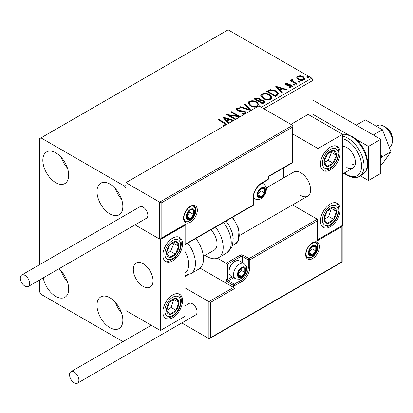 <?xml version="1.0" encoding="UTF-8"?>
<svg xmlns="http://www.w3.org/2000/svg" width="413" height="413" viewBox="0 0 413 413"><rect width="100%" height="100%" fill="white"/><g stroke="black" fill="none" stroke-linecap="round" stroke-linejoin="round"><path stroke-width="0.62" d="M109.92 327.669A18.28 10.557 60 0 1 97.979 311.562A18.28 10.557 60 0 1 100.782 296.911A18.28 10.557 60 0 1 109.92 297.819A18.28 10.557 60 0 1 121.866 313.926A18.28 10.557 60 0 1 119.063 328.578A18.28 10.557 60 0 1 109.92 327.669M121.587 313.049A18.28 10.557 60 0 1 115.495 302.492M55.75 182.665A18.28 10.557 60 0 1 43.809 166.558A18.28 10.557 60 0 1 46.612 151.907A18.28 10.557 60 0 1 55.75 152.81A18.28 10.557 60 0 1 67.696 168.922A18.28 10.557 60 0 1 64.893 183.573A18.28 10.557 60 0 1 55.75 182.665M67.417 168.039A18.28 10.557 60 0 1 61.32 157.487M109.92 213.939A18.28 10.557 60 0 1 97.979 197.832A18.28 10.557 60 0 1 100.782 183.181A18.28 10.557 60 0 1 109.92 184.09A18.28 10.557 60 0 1 121.866 200.197A18.28 10.557 60 0 1 119.063 214.848A18.28 10.557 60 0 1 109.92 213.939M121.587 199.314A18.28 10.557 60 0 1 115.495 188.762M58.899 268.806A18.28 10.557 60 0 1 68.212 284.686A18.28 10.557 60 0 1 64.893 297.303A18.28 10.557 60 0 1 55.75 296.395A18.28 10.557 60 0 1 43.215 277.866M67.417 281.769A18.28 10.557 60 0 1 61.32 271.217M261.357 107.318L311.83 78.176L228.115 29.844L39.746 138.598L39.746 264.588M39.746 279.864L39.746 292.13L40.98 294.262L123.002 341.623M313.064 117.271L313.064 80.308L263.819 108.743M125.929 339.935L125.929 230.108L125.929 310.612L160.399 330.514L185.024 316.296L185.024 225.312L184.59 225.064M161.137 202.995L161.137 238.249L185.762 224.037L185.762 243.938L253.231 204.987L253.231 197.311A11.492 6.634 -60 0 1 261.357 183.233L268.001 179.397L268.001 176.552L292.626 162.335L292.626 127.08L161.137 202.995L125.929 182.665L125.929 214.832L125.929 188.354L124.695 186.222L40.98 137.885M296.802 77.814L297.551 76.183L300.37 75.749L303.256 76.668L304.908 78.764L304.066 79.946C302.058 80.674 300.163 80.52 298.392 79.477L296.725 77.37M292.518 79.983L292.931 81.304L297.107 83.839L296.441 84.221L290.143 80.581L290.809 80.199L291.733 80.736L291.485 80.039L291.852 79.472L292.569 79.306L292.925 79.874L292.518 79.983L292.29 80.927M286.255 83.596L286.462 84.453L290.225 84.711L291.418 85.145L292.332 86.312L291.841 87.004L289.621 87.298L289.42 86.74L290.995 86.601L290.788 85.548L287.014 85.29L285.832 84.856L284.991 83.813L285.44 83.173L287.613 82.951L287.768 83.488L286.255 83.596L286.044 84.469M290.995 86.601L291.273 86.198L290.995 87.169L290.995 86.601M277.34 95.248L275.342 96.405L266.721 91.428L270.386 89.667L276.442 90.917L278.749 93.591L277.34 95.248M262.523 103.802L253.902 98.826L255.126 98.124L259.245 98.211L260.267 99.734L263.835 100.22L265.043 101.748L264.248 102.806L262.523 103.802M260.298 99.512L260.267 100.302L263.835 100.793L263.835 100.22M250.923 110.498L239.54 107.122L240.263 106.704L248.894 109.269L244.455 104.282L245.177 103.864L251.032 110.436M235.234 119.558L226.613 114.582L237.351 115.805L230.924 112.093L231.585 111.711L240.206 116.688M240.056 116.776L229.483 115.475L235.895 119.176M224.806 125.578L223.19 125.619L222.86 125.041L224.362 124.927L225.209 124.308L223.619 122.935L217.883 119.62L218.549 119.238L224.367 122.599L226.36 124.68M124.695 186.222L125.929 185.509M228.27 123.58L222.524 116.941L233.908 120.322M233.185 120.741L229.535 119.656L227.114 121.055L228.993 123.162M244.677 114.107L241.858 113.812L241.956 113.25L244.744 113.301L245.188 112.661L244.491 111.763L238.786 111.138L237.134 110.576L236.117 109.331L236.659 108.526L239.783 108.407L239.798 109.011L237.537 109.042L237.217 109.486L237.759 110.173L245.162 111.386L246.241 113.203M256.819 107.096L250.299 105.929L247.934 103.002L249.003 101.402C251.811 100.395 254.439 100.617 256.886 102.078L259.209 105.016L258.92 105.914M263.112 98.531L260.748 95.604L261.816 94.004C264.63 92.992 267.257 93.219 269.699 94.68L272.028 97.613L270.928 99.203C268.14 100.189 265.538 99.967 263.112 98.531M275.672 86.26L287.164 89.58L286.441 89.993L282.791 88.909L280.37 90.308L282.249 92.414L281.527 92.832L275.672 86.26M293.736 85.078L293.571 84.345L294.841 84.443L295.006 85.176L293.736 85.078M293.38 84.624L293.571 84.345L293.571 84.918L294.841 85.011L294.841 84.443M295.197 84.902L295.006 85.176M298.816 82.146L298.651 81.413L299.921 81.506L300.091 82.244L298.816 82.146M298.46 81.686L298.651 81.413L298.651 81.981L299.921 82.079L299.921 81.506M300.277 81.965L300.091 82.244M307.107 77.36L306.942 76.627L308.212 76.725L308.377 77.458L307.107 77.36M306.745 76.901L306.942 76.627L306.942 77.195L308.212 77.293L308.212 76.725M308.563 77.179L308.377 77.458M311.83 78.176L313.064 80.308M218.379 119.909L218.549 119.238M218.549 119.806L226.324 124.7M222.86 125.609L224.362 125.495L224.362 124.927M224.362 125.495L224.92 125.315L224.92 124.747M224.92 125.315L225.209 124.308M222.989 117.648L233.257 120.699M228.657 123.353L227.114 121.623L227.114 121.055M224.548 118.175L224.548 118.743L226.515 120.952L228.368 119.878L228.368 119.311L224.548 118.175L226.515 120.379L228.368 119.311M226.515 120.952L226.515 120.379M227.651 115.181L237.351 116.373L237.351 115.805M231.414 112.377L231.585 111.711M231.585 112.279L239.184 116.667M235.405 119.46L229.483 116.043L229.483 115.475M244.744 113.301L244.744 113.869L241.956 113.823L241.956 113.25M244.744 113.869L245.188 112.661M236.174 109.615L236.659 108.526M236.659 109.094L239.783 108.975L239.783 108.407M237.217 109.486L237.217 110.059L237.759 110.741L237.759 110.173M237.759 110.741L239.272 111.154L239.272 110.586M239.272 111.154L240.949 111.174L240.949 110.607M240.949 111.174L245.162 111.954L245.162 111.386M245.162 111.954L246.256 113.152M240.19 107.313L240.263 106.704M240.263 107.272L248.894 109.837L248.894 109.269M244.79 104.659L245.177 103.864M245.177 104.437L250.459 110.364M247.96 103.296L249.003 101.97L249.003 101.402M249.003 101.97C251.811 100.963 254.439 101.185 256.886 102.646L256.886 102.078M256.886 102.646L259.188 105.294M249.06 103.193L249.06 103.766L250.954 106.115C252.885 107.261 254.971 107.452 257.206 106.673L258.11 104.757L256.22 102.46C254.279 101.304 252.178 101.118 249.917 101.897L249.06 103.193L250.954 105.547C252.885 106.693 254.971 106.884 257.206 106.105L258.11 104.757M257.206 106.673L257.206 106.105M250.954 106.115L250.954 105.547M254.398 99.11L255.126 98.692L259.245 98.779L259.245 98.211M259.245 98.779L260.267 100.302M263.835 100.793L264.996 102.021M259.096 101.061L259.096 101.629L262.301 103.477L263.917 102.135L263.169 100.607L260.588 100.318L259.096 101.061L262.301 102.909L263.917 101.562M255.451 98.955L255.451 99.523L258.213 101.118L259.343 100.091L258.595 98.604L256.137 98.557L255.451 98.955L258.213 100.55L259.343 99.523M258.553 100.922L258.553 100.354M258.213 101.118L258.213 100.55M263.06 103.038L263.06 102.47M262.301 103.477L262.301 102.909M260.773 95.899L261.816 94.572L261.816 94.004M261.816 94.572C264.63 93.56 267.257 93.787 269.699 95.248L269.699 94.68M269.699 95.248L272.002 97.891M261.878 95.795L261.878 96.363L263.773 98.712C265.704 99.863 267.784 100.049 270.025 99.275L270.923 97.354L269.039 95.062C267.097 93.906 264.996 93.715 262.73 94.494L261.878 95.795L263.773 98.144C265.704 99.296 267.784 99.481 270.025 98.707L270.923 97.354M270.025 99.275L270.025 98.707M263.773 98.712L263.773 98.144M267.216 91.712L270.386 90.235L270.386 89.667M270.386 90.235L276.442 91.485L276.442 90.917M276.442 91.485L278.718 93.875M268.269 91.557L268.269 92.125L275.12 96.079L277.386 94.515L277.572 93.921L277.572 93.353L275.776 91.299L270.851 90.344L268.269 91.557L275.12 95.511L277.386 93.947L277.572 93.353M275.12 96.079L275.12 95.511M277.386 94.515L277.386 93.947M276.245 86.9L286.514 89.951M281.914 92.605L280.37 90.875L280.37 90.308M277.804 87.432L277.804 88L279.771 90.204L281.625 89.131L281.625 88.563L277.804 87.432L279.771 89.636L281.625 88.563M279.771 90.204L279.771 89.636M285.053 84.107L285.44 83.173M285.44 83.741L286.57 83.483M287.613 83.472L287.613 82.951M286.255 84.164L286.462 85.021L286.462 84.453M286.462 85.021L287.195 85.259L287.195 84.691M287.195 85.259L290.225 85.279L290.225 84.711M290.225 85.279L291.418 85.713L291.418 85.145M291.418 85.713L292.275 86.575M290.287 87.349L290.995 87.169M290.638 80.865L290.809 80.199M290.809 80.767L291.733 81.304L291.733 80.736M291.542 80.354L291.852 79.472M291.852 80.039L292.569 79.874L292.569 79.306M292.518 80.55L292.931 81.877L292.931 81.304M292.931 81.877L296.611 84.123M296.761 77.649L297.551 76.751L297.551 76.183M297.551 76.751L300.37 76.317L300.37 75.749M300.37 76.317L303.256 77.236L303.256 76.668M303.256 77.236L304.871 79.043M297.758 77.463L297.758 78.031L299.064 79.668L303.292 80.065L303.88 78.625L302.595 77.055L298.32 76.627L297.758 77.463L299.064 79.095L303.292 79.497L303.88 78.625M303.292 80.065L303.292 79.497M299.064 79.668L299.064 79.095M300.752 195.463A13.928 8.043 -120 0 0 307.716 196.149A13.928 8.043 -120 0 0 309.853 184.988A13.928 8.043 -120 0 0 300.752 172.717A13.928 8.043 -120 0 0 293.788 172.025L266.271 187.91M330.302 226.737A13.928 8.043 -60 0 1 323.338 227.429A13.928 8.043 -60 0 1 321.2 216.267A13.928 8.043 -60 0 1 330.302 203.991A13.928 8.043 -60 0 1 337.266 203.299A13.928 8.043 -60 0 1 339.398 214.461A13.928 8.043 -60 0 1 330.302 226.737M330.302 147.126A13.928 8.043 120 0 0 321.2 159.403A13.928 8.043 120 0 0 323.338 170.564A13.928 8.043 120 0 0 330.302 169.872A13.928 8.043 120 0 0 339.398 157.596A13.928 8.043 120 0 0 337.266 146.434A13.928 8.043 120 0 0 330.302 147.126M317.989 148.546L342.609 134.333L342.609 225.317L317.989 239.53L317.989 148.546L292.931 134.08M283.514 177.957L283.514 167.952M342.609 134.395A22.632 13.066 -120 0 1 351.231 136.466A22.632 13.066 -120 0 1 366.016 156.408A22.632 13.066 -120 0 1 362.547 174.549C369.315 169.108 367.978 163.951 366.837 156.832C364.152 147.735 359.243 140.916 352.098 136.378L344.891 134.132L342.609 134.328L308.139 114.427L290.902 124.38M317.989 239.53L317.556 239.282M143.161 286.441A13.928 8.043 60 0 1 134.065 274.17A13.928 8.043 60 0 1 136.197 263.009A13.928 8.043 60 0 1 143.161 263.695A13.928 8.043 60 0 1 152.263 275.972A13.928 8.043 60 0 1 150.125 287.133A13.928 8.043 60 0 1 143.161 286.441M172.711 238.11A13.928 8.043 -60 0 1 179.676 237.418A13.928 8.043 -60 0 1 181.813 248.58A13.928 8.043 -60 0 1 172.711 260.856A13.928 8.043 -60 0 1 165.747 261.543A13.928 8.043 -60 0 1 163.61 250.381A13.928 8.043 -60 0 1 172.711 238.11M172.711 317.721A13.928 8.043 120 0 0 181.813 305.444A13.928 8.043 120 0 0 179.676 294.283A13.928 8.043 120 0 0 172.711 294.975A13.928 8.043 120 0 0 163.61 307.246A13.928 8.043 120 0 0 165.747 318.408A13.928 8.043 120 0 0 172.711 317.721M160.399 330.514L160.399 239.53L185.024 225.312M160.399 239.53L135.005 224.868L159.661 239.101L159.661 202.143L292.626 125.376L258.894 105.898L125.929 182.665M383.734 126.228L386.196 127.648A8.704 5.028 60 0 1 392.262 137.054A8.704 5.028 60 0 1 392.35 138.314L392.35 141.153A12.189 7.036 -120 0 0 392.226 139.393A12.189 7.036 -120 0 0 383.734 126.228A12.189 7.036 -120 0 0 377.637 125.624L376.47 126.301M152.872 278.744A13.928 8.043 -120 0 0 146.145 265.951A13.928 8.043 -120 0 0 136.197 263.009A13.928 8.043 -120 0 0 133.456 271.398A13.928 8.043 -120 0 0 140.183 284.19A13.928 8.043 -120 0 0 150.125 287.133A13.928 8.043 -120 0 0 152.872 278.744M389.16 147.121L389.826 146.734A12.189 7.036 -120 0 0 392.35 141.153M292.626 127.08L292.931 126.053L292.626 125.376M161.137 238.249L160.399 239.029L159.661 239.101M185.762 224.037L185.024 224.817L160.399 239.029M185.762 243.938L185.024 244.718L253.014 205.462A1.043 1.043 0 0 0 253.536 204.559A1.043 0.604 180 0 1 253.231 204.987A1.043 0.604 60 0 1 253.014 205.462M200.099 268.14L233.531 287.438L208.906 301.655L210.382 302.507L210.382 337.767L209.644 338.546L208.906 338.619L208.906 301.655L185.024 287.866M187.6 275.006L185.024 276.493M208.906 338.619L181.787 322.961M210.382 337.767L341.871 261.852L341.871 226.592L317.251 240.81L317.251 220.909L317.556 219.876L317.251 219.2L292.518 204.925M317.251 220.909L249.782 259.86L249.782 267.536A11.492 6.634 -60 0 1 241.657 281.609L235.007 285.45L235.007 288.295L233.531 287.438L233.531 285.45L227.62 282.038A2.091 1.208 -120 0 1 226.143 279.477L226.143 263.272L217.408 258.228M341.871 226.592L342.181 225.565L342.181 262.028L209.644 338.546M317.251 240.81L317.556 239.783L317.556 219.876M246.298 266.38L248.306 267.536L248.306 259.86A1.043 0.604 0 0 0 249.782 259.86A1.043 0.604 -120 0 0 249.044 258.579L243.133 255.167A2.091 1.208 0 0 0 240.18 255.167L226.143 263.272L227.62 264.124L227.62 279.477L232.214 276.829M237.96 274.361A5.224 3.015 120 0 0 238.456 276.209A5.224 3.015 120 0 0 241.657 276.493A5.224 3.015 120 0 0 244.857 272.513A5.224 3.015 120 0 0 244.857 268.249A5.224 3.015 120 0 0 241.657 267.965A5.224 3.015 120 0 0 238.456 271.945A5.224 3.015 120 0 0 237.96 274.361M238.291 273.979L238.456 276.209L241.657 276.493L244.857 272.513L244.857 268.249L241.657 267.965L238.456 271.945L238.291 273.979M228.952 272.002A8.704 5.028 120 0 0 230.753 275.987L235.333 278.63A8.704 5.028 -60 0 1 233.531 274.645A8.704 5.028 -60 0 1 237.33 265.884A8.704 5.028 -60 0 1 244.037 263.551L239.457 260.908A8.704 5.028 120 0 0 235.105 261.336A8.704 5.028 120 0 0 228.952 272.002L228.952 271.036A7.522 4.342 -60 0 1 234.269 261.821L235.105 261.336M238.291 273.948L241.161 270.381L241.161 268.445M238.306 274.557L241.657 276.493M241.161 270.381L244.857 272.513M242.632 266.963L244.857 268.249M257.66 194.75A5.224 3.015 120 0 0 258.156 196.598A5.224 3.015 120 0 0 261.357 196.882A5.224 3.015 120 0 0 264.552 192.902A5.224 3.015 120 0 0 264.552 188.638A5.224 3.015 120 0 0 261.357 188.354A5.224 3.015 120 0 0 258.156 192.334A5.224 3.015 120 0 0 257.66 194.75M257.991 194.368L258.156 196.598L261.357 196.882L264.552 192.902L264.552 188.638L261.357 188.354L258.156 192.334L257.991 194.368M257.991 194.337L260.861 190.77L260.861 188.834M258.006 194.946L261.357 196.882M260.861 190.77L264.552 192.902M262.327 187.352L264.552 188.638M186.748 216.355A5.224 3.015 120 0 0 187.244 218.203A5.224 3.015 120 0 0 190.439 218.492A5.224 3.015 120 0 0 193.64 214.512A5.224 3.015 120 0 0 193.64 210.248A5.224 3.015 120 0 0 190.439 209.959A5.224 3.015 120 0 0 187.244 213.939A5.224 3.015 120 0 0 186.748 216.355M187.079 215.978L187.244 218.203L190.439 218.492L193.64 214.512L193.64 210.248L190.439 209.959L187.244 213.939L187.079 215.978M187.079 215.947L189.944 212.38L189.944 210.444M187.089 216.557L190.439 218.492M189.944 212.38L193.64 214.512M191.415 208.963L193.64 210.248M308.878 252.751A5.224 3.015 120 0 0 309.373 254.599A5.224 3.015 120 0 0 312.569 254.883A5.224 3.015 120 0 0 315.769 250.908A5.224 3.015 120 0 0 315.769 246.638A5.224 3.015 120 0 0 312.569 246.355A5.224 3.015 120 0 0 309.373 250.335A5.224 3.015 120 0 0 308.878 252.751M309.208 252.374L309.373 254.599L312.569 254.883L315.769 250.908L315.769 246.638L312.569 246.355L309.373 250.335L309.208 252.374M309.208 252.343L312.078 248.776L312.078 246.84M309.218 252.952L312.569 254.883M312.078 248.776L315.769 250.908M313.544 245.358L315.769 246.638M335.454 159.413A8.704 5.028 120 0 0 336.445 155.34A8.704 5.028 120 0 0 333.668 150.606A8.704 5.028 120 0 0 327.519 153.76A8.704 5.028 120 0 0 324.153 161.653A8.704 5.028 120 0 0 326.931 166.393A8.704 5.028 120 0 0 333.079 163.238A8.704 5.028 120 0 0 335.454 159.413M334.597 159.196L336.445 155.34L333.668 150.606L327.519 153.76L324.153 161.653L326.931 166.393L333.079 163.238L334.597 159.196M324.473 162.283L328.154 160.394L331.52 152.5L331.087 151.757M328.154 160.394L333.079 163.238M331.52 152.5L336.445 155.34M177.864 250.392A8.704 5.028 120 0 0 178.86 246.324A8.704 5.028 120 0 0 176.077 241.59A8.704 5.028 120 0 0 169.934 244.744A8.704 5.028 120 0 0 166.563 252.637A8.704 5.028 120 0 0 169.345 257.376A8.704 5.028 120 0 0 175.489 254.217A8.704 5.028 120 0 0 177.864 250.392M177.012 250.175L178.86 246.324L176.077 241.59L169.934 244.744L166.563 252.637L169.345 257.376L175.489 254.217L177.012 250.175M166.883 253.267L170.564 251.378L173.935 243.479L173.501 242.741M170.564 251.378L175.489 254.217M173.935 243.479L178.86 246.324M167.559 313.209A8.704 5.028 120 0 0 169.934 314.293A8.704 5.028 120 0 0 176.077 310.354A8.704 5.028 120 0 0 178.86 302.409A8.704 5.028 120 0 0 175.489 298.398A8.704 5.028 120 0 0 169.345 302.342A8.704 5.028 120 0 0 166.563 310.287A8.704 5.028 120 0 0 167.559 313.209M168.086 312.197L169.934 314.293L176.077 310.354L178.86 302.409L175.489 298.398L169.345 302.342L166.563 310.287L168.086 312.197M166.651 310.4L171.152 307.509L173.759 299.358M171.152 307.509L176.077 310.354M173.935 299.564L178.86 302.409M325.145 222.225A8.704 5.028 120 0 0 327.519 223.309A8.704 5.028 120 0 0 333.668 219.37A8.704 5.028 120 0 0 336.445 211.425A8.704 5.028 120 0 0 333.079 207.419A8.704 5.028 120 0 0 326.931 211.358A8.704 5.028 120 0 0 324.153 219.303A8.704 5.028 120 0 0 325.145 222.225M325.671 221.213L327.519 223.309L333.668 219.37L336.445 211.425L333.079 207.419L326.931 211.358L324.153 219.303L325.671 221.213M324.236 219.417L328.743 216.526L331.35 208.374M328.743 216.526L333.668 219.37M331.52 208.58L336.445 211.425M185.024 273.008A19.153 11.058 -120 0 0 185.024 251.543M187.755 243.138A22.632 13.066 60 0 1 190.754 273.731L198.803 269.085A22.632 13.066 -120 0 0 195.803 238.492M210.935 229.757A13.928 8.043 60 0 1 216.113 248.068A13.928 8.043 60 0 1 214.146 250.17L203.372 256.396M215.498 227.119A22.632 13.066 60 0 1 221.688 254.294A22.632 13.066 60 0 1 218.503 257.712A22.632 13.066 60 0 1 205.23 255.322M24.971 286.157A6.618 3.82 -120 0 0 28.28 286.488A6.618 3.82 -120 0 0 29.292 281.186A6.618 3.82 -120 0 0 24.971 275.352A6.618 3.82 -120 0 0 21.662 275.027A6.618 3.82 -120 0 0 20.65 280.329A6.618 3.82 -120 0 0 24.971 286.157M28.28 286.488L146.47 218.25A6.618 3.82 -120 0 0 147.487 212.948A6.618 3.82 -120 0 0 143.161 207.119A6.618 3.82 -120 0 0 139.857 206.789L21.662 275.027M78.898 380.13A6.618 3.82 -120 0 0 76.007 373.471A6.618 3.82 -120 0 0 70.912 371.7A6.618 3.82 -120 0 0 69.539 374.725A6.618 3.82 -120 0 0 72.43 381.385A6.618 3.82 -120 0 0 77.525 383.156A6.618 3.82 -120 0 0 78.898 380.13M77.525 383.156L195.716 314.918A6.618 3.82 -120 0 0 197.089 311.892A6.618 3.82 -120 0 0 194.198 305.233A6.618 3.82 -120 0 0 189.102 303.462L185.024 305.816M382.412 129.734L365.355 119.884L356.243 125.144L373.3 134.989L382.412 129.734L390.941 151.716L381.834 156.976L380.776 158.473M380.776 154.256L381.834 156.976M390.941 151.716L382.412 163.853L380.776 164.792M313.064 100.214L380.776 139.305L380.776 173.424L368.463 180.533L360.322 175.835M356.099 139.274L368.463 146.414L368.463 180.533M313.064 114.427L351.205 136.45M380.776 139.305L368.463 146.414M342.609 146.388A12.189 7.036 60 0 1 346.796 147.555A12.189 7.036 60 0 1 354.757 158.293A12.189 7.036 60 0 1 352.893 168.06A12.189 7.036 60 0 1 346.796 167.456M355.025 165.215A12.189 7.036 60 0 1 352.459 164.188M224.367 123.167L224.367 122.599M255.126 98.692L255.126 98.124M268.027 91.242L268.027 90.674M275.832 95.666L275.832 95.098M288.506 85.254L288.506 84.686M294.99 83.183L294.99 82.615M183.548 218.203A9.752 5.627 -60 0 1 190.439 206.263A9.752 5.627 -60 0 1 197.337 210.243A9.752 5.627 -60 0 1 190.439 222.189A9.752 5.627 -60 0 1 183.548 218.203M195.855 210.243A8.704 5.028 120 0 0 194.053 206.257C192.773 206.221 192.757 204.518 187.894 208.611C185.323 211.482 183.976 214.538 183.852 217.78C184.291 220.361 184.792 221.544 185.349 221.337A8.704 5.028 120 0 0 192.055 219.004A8.704 5.028 120 0 0 195.855 210.243M268.311 178.968A1.043 0.604 180 0 1 268.001 179.397A1.043 0.604 -120 0 1 267.789 179.877A1.043 1.043 0 0 0 268.311 178.968L268.311 176.728L292.931 162.516L292.931 126.053M267.789 179.877L261.14 183.713A1.043 0.604 -120 0 0 261.357 183.233M261.14 183.713C256.545 186.913 254.01 191.302 253.536 196.882A1.043 0.604 180 0 1 253.231 197.311M319.466 246.638A9.752 5.627 -60 0 1 312.569 258.579A9.752 5.627 -60 0 1 305.677 254.599A9.752 5.627 -60 0 1 312.569 242.658A9.752 5.627 -60 0 1 319.466 246.638M307.478 257.733A8.704 5.028 120 0 0 314.19 255.399A8.704 5.028 120 0 0 317.989 246.638A8.704 5.028 120 0 0 316.182 242.653C314.902 242.617 314.892 240.913 310.024 245.007C307.453 247.877 306.105 250.934 305.981 254.176C306.42 256.747 306.921 257.934 307.478 257.733M240.918 261.749L240.918 256.447A1.043 0.604 180 0 1 242.395 256.447L248.306 259.86A1.043 0.604 -60 0 1 249.044 258.579L317.251 219.2M235.007 288.295L210.382 302.507M243.133 255.167A1.043 0.604 120 0 0 242.395 256.447L242.395 262.601M238.91 279.173L240.918 280.329A10.449 6.03 120 0 0 248.306 267.536A1.043 0.604 0 0 0 249.782 267.536M233.691 277.681L228.358 280.757L234.269 284.17L240.918 280.329A1.043 0.604 60 0 1 241.657 281.609M240.18 255.167A1.043 0.604 60 0 1 240.918 256.447L227.62 264.124M233.531 285.45A1.043 0.604 0 0 0 235.007 285.45A1.043 0.604 60 0 0 234.269 284.17A1.043 0.604 120 0 0 233.531 285.45M227.62 282.038A1.043 0.604 -60 0 1 228.358 280.757A1.043 0.604 60 0 1 227.62 279.477A1.043 0.604 0 0 1 226.143 279.477M237.47 274.645A5.921 3.418 120 0 0 241.657 277.061A5.921 3.418 120 0 0 245.843 269.813A5.921 3.418 120 0 0 241.657 267.397A5.921 3.418 120 0 0 237.47 274.645M257.17 195.034A5.921 3.418 120 0 0 261.357 197.45A5.921 3.418 120 0 0 265.538 190.202A5.921 3.418 120 0 0 261.357 187.786A5.921 3.418 120 0 0 257.17 195.034M253.536 198.157L255.033 199.02A8.704 5.028 -60 0 1 253.536 197.068M261.3 183.62A8.704 5.028 -60 0 1 263.737 183.94L262.24 183.078M186.253 216.644A5.921 3.418 120 0 0 190.439 219.06A5.921 3.418 120 0 0 194.626 211.807A5.921 3.418 120 0 0 190.439 209.391A5.921 3.418 120 0 0 186.253 216.644M308.387 253.035A5.921 3.418 120 0 0 312.569 255.456A5.921 3.418 120 0 0 316.756 248.203A5.921 3.418 120 0 0 312.569 245.787A5.921 3.418 120 0 0 308.387 253.035M336.894 159.666A11.141 6.432 120 0 0 334.607 148.396A11.141 6.432 120 0 0 323.704 157.332A11.141 6.432 120 0 0 325.991 168.602A11.141 6.432 120 0 0 336.894 159.666M179.309 250.65A11.141 6.432 120 0 0 177.022 239.375A11.141 6.432 120 0 0 166.114 248.311A11.141 6.432 120 0 0 168.401 259.586A11.141 6.432 120 0 0 179.309 250.65M166.114 315.129A11.141 6.432 120 0 0 177.022 311.474A11.141 6.432 120 0 0 179.309 297.561A11.141 6.432 120 0 0 168.401 301.216A11.141 6.432 120 0 0 166.114 315.129M323.704 224.151A11.141 6.432 120 0 0 334.607 220.49A11.141 6.432 120 0 0 336.894 206.577A11.141 6.432 120 0 0 325.991 210.232A11.141 6.432 120 0 0 323.704 224.151M226.045 221.032L229.039 225.364L232.189 232.643L233.2 238.053L232.581 245.048L231.435 247.914L226.546 253.066A22.632 13.066 -120 0 0 229.736 249.648A22.632 13.066 -120 0 0 223.547 222.473M232.787 217.14L239.055 229.416L238.353 240.707L235.229 244.031A19.153 11.058 -120 0 0 237.924 241.14A19.153 11.058 -120 0 0 232.168 217.501M344.406 172.959A20.893 12.065 -120 0 0 346.796 174.565A20.893 12.065 -120 0 0 361.571 166.031A20.893 12.065 -120 0 0 346.796 140.446A20.893 12.065 -120 0 0 342.609 138.727M342.609 136.275A22.632 13.066 60 0 1 348.03 138.314A22.632 13.066 60 0 1 362.815 158.256A22.632 13.066 60 0 1 359.346 176.397C356.445 178.333 352.382 177.993 347.157 175.36L344.014 173.186M239.685 235.431L307.716 196.149M352.893 168.06L342.609 173.992M253.536 204.559L253.536 196.882M235.333 278.63C240.82 280.241 241.631 277.773 243.68 276.137C245.58 273.86 246.576 271.372 246.659 268.672C247.082 267.397 246.21 265.688 244.037 263.551M255.033 199.02C260.52 200.63 261.326 198.163 263.38 196.526C265.28 194.249 266.271 191.761 266.359 189.061C266.777 187.786 265.905 186.077 263.737 183.94M184.885 220.986L188.142 221.063L190.032 220.237L192.463 218.136L193.826 216.216L194.848 213.991L195.442 210.671L195.173 208.679L193.516 206.035M307.019 257.382L310.271 257.459L312.161 256.628L314.598 254.527L315.96 252.611L316.983 250.381L317.571 247.067L317.308 245.069L315.646 242.431M322.491 169.939L325.64 170.275L327.055 170.006L330.488 168.396L333.224 166.093L337.488 159.624L338.965 153.703L338.639 149.929L338.164 148.566L336.301 146.016M164.901 260.923L168.05 261.259L169.469 260.99L172.902 259.379L175.633 257.077L179.903 250.603L181.379 244.682L181.054 240.913L180.579 239.55L178.715 237M164.901 317.788L168.065 318.124L172.861 316.27L175.747 313.828L178.7 309.864L180.724 305.176L181.384 301.469L181.121 298.052L179.469 294.634L178.715 293.865M322.491 226.804L325.656 227.14L327.065 226.871L330.452 225.286L333.332 222.844L336.29 218.88L338.314 214.192L338.97 210.485L338.712 207.068L337.06 203.65L336.301 202.881M190.754 273.731L185.024 275.383M226.546 253.066L218.503 257.712M235.229 244.031L232.385 245.673M70.912 371.7L151.323 325.274M362.547 174.549L359.346 176.397"/></g></svg>
